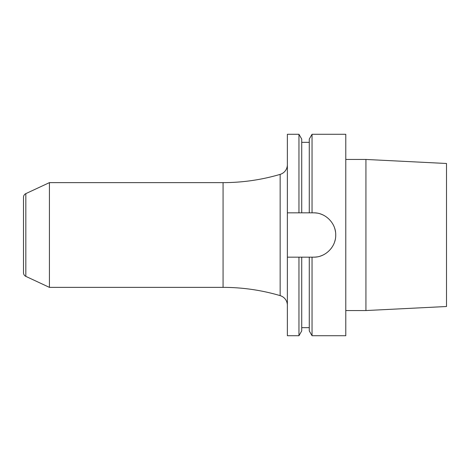 <?xml version="1.0" encoding="UTF-8"?>
<svg xmlns="http://www.w3.org/2000/svg" width="470" height="470" viewBox="0 0 470 470"><rect width="100%" height="100%" fill="white"/><g stroke="black" fill="none" stroke-linecap="round" stroke-linejoin="round"><path stroke-width="0.7" d="M287.37 212.845L287.37 134.285L298.961 134.285L298.961 212.845L287.37 212.845L287.37 335.715L298.961 335.715L298.961 257.155L287.37 257.155M446.5 306.511L446.5 163.489L365.93 159.453L365.93 310.547L446.5 306.511M345.785 159.453L365.93 159.453M345.785 310.547L365.93 310.547M317.027 213.116A22.155 22.155 0 0 0 313.555 212.845C325.363 212.493 336.038 223.215 335.715 235C336.038 246.785 325.369 257.507 313.555 257.155L309.278 257.155L309.278 330.927L312.039 335.715L345.785 335.715L345.785 134.285L312.039 134.285L312.039 212.845L309.278 212.845L309.278 139.073L312.039 134.285M313.555 212.845L312.039 212.845M312.039 335.715L312.039 257.155M298.961 212.845L309.278 212.845M298.961 134.285L301.722 139.073L301.722 212.845M309.278 257.155L301.722 257.155L301.722 330.927L298.961 335.715M301.722 257.155L298.961 257.155M313.555 257.155A22.155 22.155 0 0 0 317.027 256.884M320.405 256.074A22.155 22.155 0 0 0 323.607 254.746M331.25 248.336A22.155 22.155 0 0 0 331.485 248.019M334.64 241.815A22.155 22.155 0 0 0 335.169 239.888M335.445 231.551A22.155 22.155 0 0 0 334.64 228.179M323.601 215.248A22.155 22.155 0 0 0 320.399 213.926M49.421 287.37L49.421 182.63L25.827 193.628L25.827 276.372L49.421 287.37L223.068 287.37A201.43 201.43 0 0 1 280.155 295.63A10.07 10.07 0 0 1 287.37 305.288M49.421 182.63L223.068 182.63A201.43 201.43 0 0 0 280.155 174.37A10.07 10.07 0 0 0 287.37 164.712M25.827 276.372A4.03 4.03 0 0 1 23.5 272.718L23.5 197.283A4.03 4.03 0 0 1 25.827 193.628M280.155 295.63L280.155 174.37M223.068 287.37L223.068 182.63M309.278 142.345L301.722 142.345M309.278 327.655L301.722 327.655"/></g></svg>
